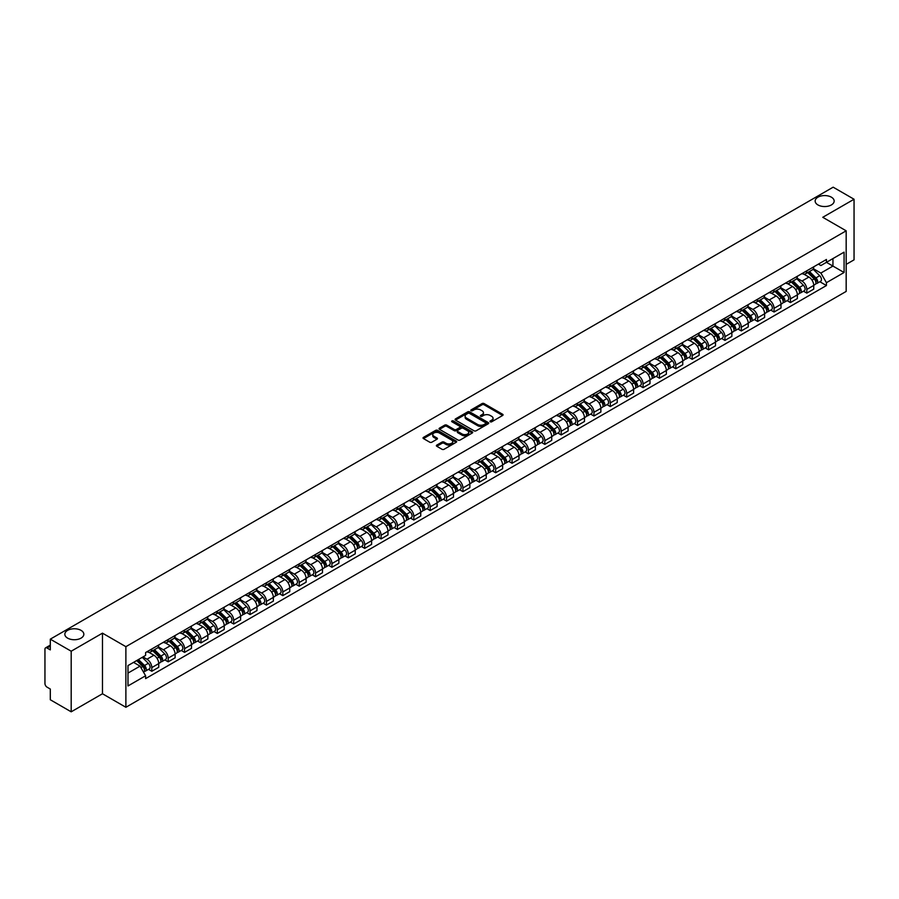 <?xml version="1.0" encoding="UTF-8"?>
<svg xmlns="http://www.w3.org/2000/svg" width="899" height="899" viewBox="0 0 899 899"><rect width="100%" height="100%" fill="white"/><g stroke="black" fill="none" stroke-linecap="round" stroke-linejoin="round"><path stroke-width="1.35" d="M490.258 421.788A1.023 0.584 0 0 0 491.697 421.788L502.642 415.473A1.461 0.843 0 0 0 503.069 414.877A1.461 0.843 0 0 0 502.642 414.282L484.1 403.572A1.461 0.843 0 0 0 482.044 403.572L471.098 409.899A1.023 0.584 0 0 0 472.537 410.731L473.953 409.91A4.664 2.697 0 0 1 480.549 409.91L482.089 410.798A4.664 2.697 0 0 1 483.46 412.708A4.664 2.697 0 0 1 482.089 414.608L480.673 415.428A1.023 0.584 0 0 0 482.122 416.259L483.538 415.439A4.664 2.697 0 0 1 490.124 415.439L491.674 416.338A4.664 2.697 0 0 1 493.045 418.237A4.664 2.697 0 0 1 491.674 420.136L490.258 420.957A1.023 0.584 0 0 0 490.258 421.788L490.258 420.957M81.056 630.368A9.496 5.484 0 0 0 70.706 629.176A9.496 5.484 0 0 0 64.84 634.245A9.496 5.484 0 0 0 67.627 638.133A9.496 5.484 0 0 0 77.977 639.313A9.496 5.484 0 0 0 83.843 634.245A9.496 5.484 0 0 0 81.056 630.368M831.373 197.173A9.496 5.484 0 0 0 821.023 195.993A9.496 5.484 0 0 0 815.157 201.061A9.496 5.484 0 0 0 817.944 204.938A9.496 5.484 0 0 0 828.294 206.129A9.496 5.484 0 0 0 834.16 201.061A9.496 5.484 0 0 0 831.373 197.173M436.813 445.095A1.461 0.843 0 0 0 436.386 445.69A1.461 0.843 0 0 0 436.813 446.286L442.016 449.286A1.461 0.843 0 0 0 444.072 449.286L456.231 442.274A1.461 0.843 0 0 0 456.658 441.679A1.461 0.843 0 0 0 456.231 441.083L437.689 430.374A1.461 0.843 0 0 0 435.622 430.374L423.463 437.386A1.461 0.843 0 0 0 423.036 437.982A1.461 0.843 0 0 0 423.463 438.577L429.756 442.207A1.461 0.843 0 0 0 431.812 442.207L437.015 439.206A1.461 0.843 0 0 0 437.442 438.611A1.461 0.843 0 0 0 437.015 438.015L433.902 436.217A3.899 2.248 0 0 1 432.756 434.622A3.899 2.248 0 0 1 435.161 432.543A3.899 2.248 0 0 1 439.409 433.037L451.624 440.083A3.899 2.248 0 0 1 452.759 441.679A3.899 2.248 0 0 1 450.354 443.758A3.899 2.248 0 0 1 446.106 443.263L444.072 442.094A1.461 0.843 0 0 0 442.016 442.094L436.813 445.095L436.813 446.286L442.016 443.308L442.016 442.094M125.882 646.673L102.475 633.154L71.19 651.213L50.299 639.155L833.159 187.183L854.05 199.241L822.765 217.3L846.173 230.818L125.882 646.673L125.882 707.277L846.173 291.422L846.173 230.818M474.054 430.79A1.461 0.843 0 0 0 476.122 430.79L488.269 423.766A1.461 0.843 0 0 0 488.696 423.171A1.461 0.843 0 0 0 488.269 422.575L469.728 411.877A1.461 0.843 0 0 0 467.671 411.877L455.512 418.889A1.461 0.843 0 0 0 455.085 419.485A1.461 0.843 0 0 0 455.512 420.08L474.054 430.79M452.366 422.013A1.023 0.584 0 0 1 453.399 422.159L472.233 433.026L460.097 440.038A1.461 0.843 0 0 1 458.029 440.038L439.487 429.329L444.69 426.351L444.69 425.137L439.487 428.138A1.461 0.843 0 0 0 439.06 428.733A1.461 0.843 0 0 0 439.487 429.329L439.487 428.138M444.69 426.351A1.461 0.843 0 0 1 446.747 426.351L446.747 425.137A1.461 0.843 0 0 0 444.69 425.137M446.747 425.137L454.276 429.475A1.461 0.843 0 0 0 456.332 429.475L459.782 427.486A1.461 0.843 0 0 0 460.209 426.89A1.461 0.843 0 0 0 459.782 426.295L451.95 421.777A1.023 0.584 0 0 1 453.399 420.946L472.256 431.835A1.461 0.843 0 0 1 472.683 432.419A1.461 0.843 0 0 1 472.256 433.015L472.256 431.835M71.19 651.213L71.19 711.817L50.299 699.759L50.299 689.039L47.051 687.151A2.967 1.719 -120 0 1 44.95 683.521L44.95 649.213A2.967 1.719 -120 0 1 45.568 647.853L50.299 645.122M846.173 264.385L854.05 259.845L854.05 199.241M71.19 711.817L102.475 693.758L125.882 707.277M50.299 639.155L50.299 649.887L47.051 648.01A2.967 1.719 -120 0 0 45.568 647.853M806.819 270.813A6.832 3.944 60 0 1 805.403 273.88L812.325 269.88A6.832 3.944 -120 0 0 813.741 266.812M796.986 278.162L801.987 281.05A6.832 3.944 60 0 1 806.819 289.422L813.741 285.421A6.832 3.944 -120 0 0 808.909 277.049L803.953 274.195M813.741 285.421L813.741 289.118L806.819 293.119L803.492 291.197M805.403 273.88A6.832 3.944 60 0 1 802.043 273.566M806.819 289.422L806.819 293.119M790.435 280.263A6.832 3.944 60 0 1 789.03 283.331L795.952 279.331A6.832 3.944 -120 0 0 797.368 276.263M787.119 300.648L790.435 302.57L797.368 298.569L797.368 294.872A6.832 3.944 -120 0 0 792.536 286.511L787.58 283.646M789.03 283.331A6.832 3.944 60 0 1 785.659 283.028M780.602 287.624L785.614 290.512A6.832 3.944 60 0 1 790.435 298.873L790.435 302.57M774.061 289.714A6.832 3.944 60 0 1 772.646 292.782L779.579 288.781A6.832 3.944 -120 0 0 780.995 285.725M770.746 310.099L774.061 312.02L780.995 308.02L780.995 304.323A6.832 3.944 -120 0 0 776.163 295.962L771.207 293.096M772.646 292.782A6.832 3.944 60 0 1 769.286 292.478M764.229 297.075L769.241 299.963A6.832 3.944 60 0 1 774.061 308.323L774.061 312.02M757.688 299.176A6.832 3.944 60 0 1 756.273 302.244L763.206 298.243A6.832 3.944 -120 0 0 764.611 295.175M754.362 319.561L757.688 321.471L764.622 317.471L764.622 313.785A6.832 3.944 -120 0 0 759.79 305.413L754.834 302.558M756.273 302.244A6.832 3.944 60 0 1 752.913 301.929M747.856 306.525L752.856 309.413A6.832 3.944 60 0 1 757.688 317.774L757.688 321.471M741.315 308.627A6.832 3.944 60 0 1 739.899 311.695L746.822 307.694A6.832 3.944 -120 0 0 748.238 304.626M737.989 329.012L741.315 330.933L748.238 326.933L748.238 323.235A6.832 3.944 -120 0 0 743.417 314.875L738.45 312.009M739.899 311.695A6.832 3.944 60 0 1 736.539 311.38M731.483 315.976L736.483 318.875A6.832 3.944 60 0 1 741.315 327.236L741.315 330.933M724.942 318.077A6.832 3.944 60 0 1 723.526 321.145L730.449 317.145A6.832 3.944 -120 0 0 731.865 314.077M721.616 338.462L724.942 340.384L731.865 336.383L731.865 332.686A6.832 3.944 -120 0 0 727.033 324.325L722.077 321.46M723.526 321.145A6.832 3.944 60 0 1 720.166 320.842M715.11 325.438L720.11 328.326A6.832 3.944 60 0 1 724.942 336.687L724.942 340.384M708.558 327.539A6.832 3.944 60 0 1 707.153 330.596L714.076 326.607A6.832 3.944 -120 0 0 715.492 323.539M705.243 347.924L708.558 349.835L715.492 345.834L715.492 342.137A6.832 3.944 -120 0 0 710.659 333.776L705.704 330.911M707.153 330.596A6.832 3.944 60 0 1 703.782 330.293M698.725 334.889L703.737 337.777A6.832 3.944 60 0 1 708.558 346.137L708.558 349.835M692.185 336.99A6.832 3.944 60 0 1 690.769 340.058L697.703 336.057A6.832 3.944 -120 0 0 699.119 332.99M688.87 357.375L692.185 359.297L699.119 355.296L699.119 351.599A6.832 3.944 -120 0 0 694.286 343.227L689.331 340.373M690.769 340.058A6.832 3.944 60 0 1 687.409 339.743M682.352 344.339L687.364 347.228A6.832 3.944 60 0 1 692.185 355.599L692.185 359.297M675.812 346.441A6.832 3.944 60 0 1 674.396 349.509L681.33 345.508A6.832 3.944 -120 0 0 682.746 342.44M672.486 366.826L675.812 368.747L682.746 364.747L682.746 361.05A6.832 3.944 -120 0 0 677.913 352.689L672.958 349.823M674.396 349.509A6.832 3.944 60 0 1 671.036 349.205M665.979 353.801L670.98 356.689A6.832 3.944 60 0 1 675.812 365.05L675.812 368.747M659.439 355.903A6.832 3.944 60 0 1 658.023 358.959L664.957 354.959A6.832 3.944 -120 0 0 666.361 351.902M656.113 376.288L659.439 378.198L666.361 374.198L666.361 370.5A6.832 3.944 -120 0 0 661.54 362.14L656.573 359.274M658.023 358.959A6.832 3.944 60 0 1 654.663 358.656M649.606 363.252L654.607 366.14A6.832 3.944 60 0 1 659.439 374.501L659.439 378.198M643.066 365.354A6.832 3.944 60 0 1 641.65 368.421L648.572 364.421A6.832 3.944 -120 0 0 649.988 361.353M639.74 385.738L643.066 387.66L649.988 383.659L649.988 379.962A6.832 3.944 -120 0 0 645.167 371.59L640.2 368.736M641.65 368.421A6.832 3.944 60 0 1 638.29 368.107M633.233 372.703L638.234 375.591A6.832 3.944 60 0 1 643.066 383.963L643.066 387.66M626.682 374.804A6.832 3.944 60 0 1 625.277 377.872L632.199 373.872A6.832 3.944 -120 0 0 633.615 370.804M623.367 395.189L626.693 397.111L633.615 393.11L633.615 389.413A6.832 3.944 -120 0 0 628.783 381.052L623.827 378.187M625.277 377.872A6.832 3.944 60 0 1 621.917 377.569M616.86 382.165L621.861 385.053A6.832 3.944 60 0 1 626.693 393.414L626.693 397.111M610.309 384.255A6.832 3.944 60 0 1 608.893 387.323L615.826 383.322A6.832 3.944 -120 0 0 617.242 380.266M606.994 404.64L610.309 406.562L617.242 402.561L617.242 398.864A6.832 3.944 -120 0 0 612.41 390.503L607.454 387.638M608.893 387.323A6.832 3.944 60 0 1 605.533 387.019M600.476 391.616L605.488 394.504A6.832 3.944 60 0 1 610.309 402.864L610.309 406.562M593.936 393.717A6.832 3.944 60 0 1 592.52 396.785L599.453 392.784A6.832 3.944 -120 0 0 600.869 389.716M590.621 414.102L593.936 416.012L600.869 412.012L600.869 408.326A6.832 3.944 -120 0 0 596.037 399.954L591.081 397.1M592.52 396.785A6.832 3.944 60 0 1 589.16 396.47M584.103 401.066L589.103 403.954A6.832 3.944 60 0 1 593.936 412.315L593.936 416.012M577.563 403.168A6.832 3.944 60 0 1 576.147 406.236L583.08 402.235A6.832 3.944 -120 0 0 584.485 399.167M574.236 423.553L577.563 425.474L584.485 421.474L584.485 417.777A6.832 3.944 -120 0 0 579.664 409.416L574.708 406.55M576.147 406.236A6.832 3.944 60 0 1 572.787 405.921M567.73 410.517L572.73 413.416A6.832 3.944 60 0 1 577.563 421.777L577.563 425.474M561.19 412.619A6.832 3.944 60 0 1 559.774 415.686L566.696 411.686A6.832 3.944 -120 0 0 568.112 408.618M557.863 433.003L561.19 434.925L568.112 430.924L568.112 427.227A6.832 3.944 -120 0 0 563.291 418.867L558.324 416.001M559.774 415.686A6.832 3.944 60 0 1 556.414 415.383M551.357 419.979L556.357 422.867A6.832 3.944 60 0 1 561.19 431.228L561.19 434.925M544.816 422.081A6.832 3.944 60 0 1 543.401 425.137L550.323 421.148A6.832 3.944 -120 0 0 551.739 418.08M541.49 442.465L544.816 444.376L551.739 440.375L551.739 436.678A6.832 3.944 -120 0 0 546.907 428.317L541.951 425.452M543.401 425.137A6.832 3.944 60 0 1 540.041 424.834M534.984 429.43L539.984 432.318A6.832 3.944 60 0 1 544.816 440.679L544.816 444.376M528.432 431.531A6.832 3.944 60 0 1 527.028 434.599L533.95 430.599A6.832 3.944 -120 0 0 535.366 427.531M525.117 451.916L528.432 453.838L535.366 449.837L535.366 446.14A6.832 3.944 -120 0 0 530.534 437.768L525.578 434.914M527.028 434.599A6.832 3.944 60 0 1 523.656 434.284M518.599 438.881L523.611 441.769A6.832 3.944 60 0 1 528.432 450.141L528.432 453.838M512.059 440.982A6.832 3.944 60 0 1 510.643 444.05L517.577 440.049A6.832 3.944 -120 0 0 518.993 436.981M508.744 461.367L512.059 463.288L518.993 459.288L518.993 455.591A6.832 3.944 -120 0 0 514.161 447.23L509.205 444.364M510.643 444.05A6.832 3.944 60 0 1 507.283 443.746M502.226 448.343L507.238 451.231A6.832 3.944 60 0 1 512.059 459.591L512.059 463.288M495.686 450.444A6.832 3.944 60 0 1 494.27 453.501L501.204 449.5A6.832 3.944 -120 0 0 502.608 446.443M492.36 470.829L495.686 472.739L502.62 468.739L502.62 465.041A6.832 3.944 -120 0 0 497.788 456.681L492.832 453.815M494.27 453.501A6.832 3.944 60 0 1 490.91 453.197M485.853 457.793L490.854 460.681A6.832 3.944 60 0 1 495.686 469.042L495.686 472.739M479.313 459.895A6.832 3.944 60 0 1 477.897 462.963L484.819 458.962A6.832 3.944 -120 0 0 486.235 455.894M475.987 480.28L479.313 482.201L486.235 478.201L486.235 474.503A6.832 3.944 -120 0 0 481.414 466.132L476.448 463.277M477.897 462.963A6.832 3.944 60 0 1 474.537 462.648M469.48 467.244L474.481 470.132A6.832 3.944 60 0 1 479.313 478.504L479.313 482.201M462.94 469.345A6.832 3.944 60 0 1 461.524 472.413L468.446 468.413A6.832 3.944 -120 0 0 469.862 465.345M459.614 489.73L462.94 491.652L469.862 487.651L469.862 483.954A6.832 3.944 -120 0 0 465.03 475.593L460.074 472.728M461.524 472.413A6.832 3.944 60 0 1 458.164 472.11M453.107 476.706L458.108 479.594A6.832 3.944 60 0 1 462.94 487.955L462.94 491.652M446.556 478.796A6.832 3.944 60 0 1 445.151 481.864L452.073 477.863A6.832 3.944 -120 0 0 453.489 474.807M443.241 499.181L446.556 501.103L453.489 497.102L453.489 493.405A6.832 3.944 -120 0 0 448.657 485.044L443.701 482.179M445.151 481.864A6.832 3.944 60 0 1 441.78 481.561M436.734 486.157L441.735 489.045A6.832 3.944 60 0 1 446.556 497.405L446.556 501.103M430.183 488.258A6.832 3.944 60 0 1 428.767 491.326L435.7 487.325A6.832 3.944 -120 0 0 437.116 484.258M426.868 508.643L430.183 510.553L437.116 506.553L437.116 502.856A6.832 3.944 -120 0 0 432.284 494.495L427.328 491.641M428.767 491.326A6.832 3.944 60 0 1 425.407 491.011M420.35 495.607L425.362 498.496A6.832 3.944 60 0 1 430.183 506.856L430.183 510.553M413.81 497.709A6.832 3.944 60 0 1 412.394 500.777L419.327 496.776A6.832 3.944 -120 0 0 420.743 493.708M410.483 518.094L413.81 520.015L420.743 516.015L420.743 512.318A6.832 3.944 -120 0 0 415.911 503.957L410.955 501.091M412.394 500.777A6.832 3.944 60 0 1 409.034 500.462M403.977 505.058L408.978 507.957A6.832 3.944 60 0 1 413.81 516.318L413.81 520.015M397.437 507.16A6.832 3.944 60 0 1 396.021 510.227L402.954 506.227A6.832 3.944 -120 0 0 404.359 503.159M394.11 527.544L397.437 529.466L404.359 525.466L404.359 521.768A6.832 3.944 -120 0 0 399.538 513.408L394.571 510.542M396.021 510.227A6.832 3.944 60 0 1 392.661 509.924M387.604 514.52L392.605 517.408A6.832 3.944 60 0 1 397.437 525.769L397.437 529.466M381.064 516.622A6.832 3.944 60 0 1 379.648 519.678L386.57 515.689A6.832 3.944 -120 0 0 387.986 512.621M377.737 537.006L381.064 538.917L387.986 534.916L387.986 531.219A6.832 3.944 -120 0 0 383.165 522.858L378.198 519.993M379.648 519.678A6.832 3.944 60 0 1 376.288 519.375M371.231 523.971L376.232 526.859A6.832 3.944 60 0 1 381.064 535.22L381.064 538.917M364.679 526.072A6.832 3.944 60 0 1 363.275 529.14L370.197 525.14A6.832 3.944 -120 0 0 371.613 522.072M361.364 546.457L364.691 548.379L371.613 544.378L371.613 540.681A6.832 3.944 -120 0 0 366.781 532.309L361.825 529.455M363.275 529.14A6.832 3.944 60 0 1 359.915 528.826M354.858 533.422L359.858 536.31A6.832 3.944 60 0 1 364.691 544.682L364.691 548.379M348.306 535.523A6.832 3.944 60 0 1 346.89 538.591L353.824 534.59A6.832 3.944 -120 0 0 355.24 531.523M344.991 555.908L348.306 557.829L355.24 553.829L355.24 550.132A6.832 3.944 -120 0 0 350.408 541.771L345.452 538.906M346.89 538.591A6.832 3.944 60 0 1 343.53 538.287M338.474 542.884L343.485 545.772A6.832 3.944 60 0 1 348.306 554.132L348.306 557.829M331.933 544.985A6.832 3.944 60 0 1 330.517 548.042L337.451 544.041A6.832 3.944 -120 0 0 338.867 540.984M328.618 565.37L331.933 567.28L338.867 563.28L338.867 559.583A6.832 3.944 -120 0 0 334.035 551.222L329.079 548.356M330.517 548.042A6.832 3.944 60 0 1 327.157 547.738M322.1 552.334L327.101 555.222A6.832 3.944 60 0 1 331.933 563.583L331.933 567.28M315.56 554.436A6.832 3.944 60 0 1 314.144 557.504L321.078 553.503A6.832 3.944 -120 0 0 322.483 550.435M312.234 574.821L315.56 576.742L322.483 572.742L322.483 569.045A6.832 3.944 -120 0 0 317.662 560.673L312.706 557.818M314.144 557.504A6.832 3.944 60 0 1 310.784 557.189M305.727 561.785L310.728 564.673A6.832 3.944 60 0 1 315.56 573.045L315.56 576.742M299.187 563.887A6.832 3.944 60 0 1 297.771 566.954L304.694 562.954A6.832 3.944 -120 0 0 306.109 559.886M295.861 584.271L299.187 586.193L306.109 582.192L306.109 578.495A6.832 3.944 -120 0 0 301.289 570.135L296.322 567.269M297.771 566.954A6.832 3.944 60 0 1 294.411 566.651M289.354 571.247L294.355 574.135A6.832 3.944 60 0 1 299.187 582.496L299.187 586.193M282.814 573.337A6.832 3.944 60 0 1 281.398 576.405L288.321 572.405A6.832 3.944 -120 0 0 289.736 569.348M279.488 593.722L282.814 595.644L289.736 591.643L289.736 587.946A6.832 3.944 -120 0 0 284.904 579.585L279.949 576.72M281.398 576.405A6.832 3.944 60 0 1 278.038 576.102M272.981 580.698L277.982 583.586A6.832 3.944 60 0 1 282.814 591.947L282.814 595.644M266.43 582.799A6.832 3.944 60 0 1 265.025 585.867L271.947 581.867A6.832 3.944 -120 0 0 273.363 578.799M263.115 603.184L266.43 605.094L273.363 601.094L273.363 597.397A6.832 3.944 -120 0 0 268.531 589.036L263.576 586.17M265.025 585.867A6.832 3.944 60 0 1 261.654 585.552M256.597 590.149L261.609 593.037A6.832 3.944 60 0 1 266.43 601.397L266.43 605.094M250.057 592.25A6.832 3.944 60 0 1 248.641 595.318L255.574 591.317A6.832 3.944 -120 0 0 256.99 588.249M246.742 612.635L250.057 614.556L256.99 610.556L256.99 606.859A6.832 3.944 -120 0 0 252.158 598.498L247.203 595.632M248.641 595.318A6.832 3.944 60 0 1 245.281 595.003M240.224 599.599L245.236 602.487A6.832 3.944 60 0 1 250.057 610.859L250.057 614.556M233.684 601.701A6.832 3.944 60 0 1 232.268 604.769L239.201 600.768A6.832 3.944 -120 0 0 240.606 597.7M230.358 622.086L233.684 624.007L240.617 620.007L240.617 616.309A6.832 3.944 -120 0 0 235.785 607.949L230.829 605.083M232.268 604.769A6.832 3.944 60 0 1 228.908 604.465M223.851 609.061L228.852 611.949A6.832 3.944 60 0 1 233.684 620.31L233.684 624.007M217.311 611.163A6.832 3.944 60 0 1 215.895 614.219L222.817 610.23A6.832 3.944 -120 0 0 224.233 607.162M213.984 631.548L217.311 633.458L224.233 629.457L224.233 625.76A6.832 3.944 -120 0 0 219.412 617.399L214.445 614.534M215.895 614.219A6.832 3.944 60 0 1 212.535 613.916M207.478 618.512L212.479 621.4A6.832 3.944 60 0 1 217.311 629.761L217.311 633.458M200.938 620.613A6.832 3.944 60 0 1 199.522 623.681L206.444 619.681A6.832 3.944 -120 0 0 207.86 616.613M197.611 640.998L200.938 642.92L207.86 638.919L207.86 635.222A6.832 3.944 -120 0 0 203.028 626.85L198.072 623.996M199.522 623.681A6.832 3.944 60 0 1 196.162 623.367M191.105 627.963L196.106 630.851A6.832 3.944 60 0 1 200.938 639.223L200.938 642.92M184.553 630.064A6.832 3.944 60 0 1 183.149 633.132L190.071 629.131A6.832 3.944 -120 0 0 191.487 626.064M181.238 650.449L184.553 652.371L191.487 648.37L191.487 644.673A6.832 3.944 -120 0 0 186.655 636.312L181.699 633.447M183.149 633.132A6.832 3.944 60 0 1 179.778 632.829M174.732 637.425L179.733 640.313A6.832 3.944 60 0 1 184.553 648.673L184.553 652.371M168.18 639.526A6.832 3.944 60 0 1 166.764 642.583L173.698 638.582A6.832 3.944 -120 0 0 175.114 635.526M164.865 659.911L168.18 661.821L175.114 657.821L175.114 654.124A6.832 3.944 -120 0 0 170.282 645.763L165.326 642.897M166.764 642.583A6.832 3.944 60 0 1 163.404 642.279M158.348 646.875L163.36 649.763A6.832 3.944 60 0 1 168.18 658.124L168.18 661.821M151.807 648.977A6.832 3.944 60 0 1 150.391 652.045L157.325 648.044A6.832 3.944 -120 0 0 158.741 644.976M148.481 669.362L151.807 671.272L158.741 667.283L158.741 663.586A6.832 3.944 -120 0 0 153.909 655.214L148.953 652.359M150.391 652.045A6.832 3.944 60 0 1 147.031 651.73M142.986 656.911L146.975 659.214A6.832 3.944 60 0 1 151.807 667.586L151.807 671.272M818.416 264.115L820.877 265.542L844.082 252.147L832.946 258.575L832.946 266.082L820.877 273.049L813.359 268.711M127.984 673.093L140.053 666.125L145.616 675.767L127.984 685.948L127.984 665.586L145.616 655.405L145.616 652.55L826.439 259.474L826.439 262.328L844.082 272.509L826.439 282.691L820.877 273.049M844.082 252.147L844.082 272.509M145.616 675.767L145.616 678.61L826.439 285.534L826.439 282.691M102.475 633.154L102.475 693.758M140.053 666.125L133.546 662.372M819.866 281.747L826.439 285.534M490.663 421.934L491.674 421.35A4.664 2.697 0 0 0 493.045 419.451L493.045 418.237M483.46 412.708L483.46 413.922A4.664 2.697 0 0 1 482.089 415.821L481.077 416.406M502.631 415.484L484.1 404.786A1.461 0.843 0 0 0 482.044 404.786L471.503 410.865M488.269 422.575L488.269 423.766L469.728 413.079A1.461 0.843 0 0 0 467.671 413.079L455.523 420.091M485.696 423.586A1.023 0.584 0 0 0 485.696 422.755L469.424 413.36A1.023 0.584 0 0 0 467.974 413.36L466.48 414.225A4.664 2.697 0 0 0 465.12 416.125A4.664 2.697 0 0 0 466.48 418.024L477.605 424.452A4.664 2.697 0 0 0 484.201 424.452L485.696 423.586L485.696 424.8A1.023 0.584 0 0 0 485.999 424.384L485.999 423.171M465.12 416.125L465.12 417.338A4.664 2.697 0 0 0 466.48 419.237L466.48 418.024M485.696 424.8L484.201 425.665A4.664 2.697 0 0 1 477.605 425.665L466.48 419.237M446.747 426.351L454.276 430.688A1.461 0.843 0 0 0 456.332 430.688L459.782 428.699A1.461 0.843 0 0 0 460.209 428.104L460.209 426.89M462.075 433.981A3.899 2.248 0 0 0 466.323 434.475A3.899 2.248 0 0 0 468.727 432.397A3.899 2.248 0 0 0 467.592 430.801L463.288 428.317A1.461 0.843 0 0 0 461.232 428.317L457.771 430.318A1.461 0.843 0 0 0 457.344 430.902A1.461 0.843 0 0 0 457.771 431.498L462.075 433.981L462.075 435.195A3.899 2.248 0 0 0 466.323 435.689A3.899 2.248 0 0 0 468.727 433.61L468.727 432.397M457.344 430.902L457.344 432.116A1.461 0.843 0 0 0 457.771 432.711L457.771 431.498M462.075 435.195L457.771 432.711M452.759 441.679L452.759 442.881A3.899 2.248 0 0 1 450.354 444.96A3.899 2.248 0 0 1 446.106 444.477L444.072 443.308A1.461 0.843 0 0 0 442.016 443.308M432.756 434.622L432.756 435.835A3.899 2.248 0 0 0 433.902 437.431L433.902 436.217M436.993 439.218L433.902 437.431M456.209 442.286L437.689 431.587A1.461 0.843 0 0 0 435.622 431.587L423.485 438.588L423.463 437.386M807.695 272.554L814.146 278.915A3.708 2.146 60 0 1 815.123 284.477L813.741 285.275M808.976 273.824L811.718 275.397M808.415 272.139L815.472 279.106A1.787 1.034 60 0 1 815.944 281.78A1.787 1.034 60 0 1 815.786 281.848M809.482 271.52L815.932 277.881A3.708 2.146 60 0 1 816.91 283.455A3.708 2.146 60 0 1 815.786 283.567M813.089 269.172L819.708 275.701A3.708 2.146 60 0 1 820.686 281.263L816.91 283.455M791.322 282.005L797.773 288.365A3.708 2.146 60 0 1 798.75 293.939L797.368 294.737M792.603 283.275L795.345 284.848M792.03 281.589L799.099 288.557A1.787 1.034 60 0 1 799.571 291.231A1.787 1.034 60 0 1 799.402 291.298M793.109 280.971L799.559 287.343A3.708 2.146 60 0 1 800.537 292.905A3.708 2.146 60 0 1 799.413 293.018M796.716 278.623L803.335 285.163A3.708 2.146 60 0 1 804.313 290.725L800.537 292.905M774.949 291.456L781.4 297.827A3.708 2.146 60 0 1 782.377 303.39L780.995 304.188M776.23 292.726L778.961 294.31M775.657 291.051L782.726 298.019A1.787 1.034 60 0 1 783.198 300.682A1.787 1.034 60 0 1 783.029 300.749M776.725 290.433L783.175 296.794A3.708 2.146 60 0 1 784.164 302.356A3.708 2.146 60 0 1 783.04 302.48M780.343 288.085L786.962 294.614A3.708 2.146 60 0 1 787.94 300.176L784.164 302.356M758.565 300.918L765.015 307.278A3.708 2.146 60 0 1 766.004 312.841L764.611 313.639M759.857 302.188L762.588 303.761M759.284 300.502L766.353 307.469A1.787 1.034 60 0 1 766.825 310.144A1.787 1.034 60 0 1 766.656 310.2M760.352 299.884L766.802 306.244A3.708 2.146 60 0 1 767.78 311.807A3.708 2.146 60 0 1 766.667 311.931M763.959 297.535L770.589 304.064A3.708 2.146 60 0 1 771.567 309.627L767.78 311.807M742.192 310.369L748.642 316.729A3.708 2.146 60 0 1 749.62 322.292L748.238 323.101M743.484 311.638L746.215 313.212M742.911 309.953L749.98 316.92A1.787 1.034 60 0 1 750.44 319.594A1.787 1.034 60 0 1 750.283 319.662M743.979 309.335L750.429 315.706A3.708 2.146 60 0 1 751.407 321.269A3.708 2.146 60 0 1 750.283 321.381M747.586 306.986L754.205 313.515A3.708 2.146 60 0 1 755.182 319.089L751.407 321.269M725.819 319.819L732.269 326.191A3.708 2.146 60 0 1 733.247 331.753L731.865 332.551M727.111 321.089L729.842 322.674M726.538 319.403L733.595 326.382A1.787 1.034 60 0 1 734.067 329.045A1.787 1.034 60 0 1 733.91 329.113M727.606 318.797L734.056 325.157A3.708 2.146 60 0 1 735.034 330.72A3.708 2.146 60 0 1 733.91 330.843M731.213 316.448L737.832 322.977A3.708 2.146 60 0 1 738.809 328.54L735.034 330.72M709.446 329.281L715.896 335.642A3.708 2.146 60 0 1 716.874 341.204L715.492 342.002M710.727 330.54L713.469 332.124M710.165 328.865L717.222 335.833A1.787 1.034 60 0 1 717.694 338.507A1.787 1.034 60 0 1 717.537 338.563M711.233 328.247L717.683 334.608A3.708 2.146 60 0 1 718.661 340.17A3.708 2.146 60 0 1 717.537 340.294M714.84 325.899L721.459 332.428A3.708 2.146 60 0 1 722.436 337.99L718.661 340.17M693.073 338.732L699.523 345.092A3.708 2.146 60 0 1 700.501 350.655L699.119 351.453M694.354 340.002L697.096 341.575M693.781 338.316L700.849 345.283A1.787 1.034 60 0 1 701.321 347.958A1.787 1.034 60 0 1 701.153 348.025M694.848 337.698L701.31 344.059A3.708 2.146 60 0 1 702.288 349.632A3.708 2.146 60 0 1 701.164 349.745M698.467 335.349L705.086 341.878A3.708 2.146 60 0 1 706.063 347.441L702.288 349.632M676.689 348.183L683.15 354.543A3.708 2.146 60 0 1 684.128 360.117L682.734 360.915M677.981 349.453L680.712 351.037M677.408 347.767L684.476 354.745A1.787 1.034 60 0 1 684.948 357.409A1.787 1.034 60 0 1 684.78 357.476M678.475 347.149L684.926 353.521A3.708 2.146 60 0 1 685.903 359.083A3.708 2.146 60 0 1 684.791 359.207M682.094 344.8L688.713 351.34A3.708 2.146 60 0 1 689.69 356.903L685.903 359.083M660.316 357.633L666.766 364.005A3.708 2.146 60 0 1 667.743 369.568L666.361 370.366M661.608 358.903L664.339 360.488M661.035 357.229L668.103 364.196A1.787 1.034 60 0 1 668.564 366.859A1.787 1.034 60 0 1 668.406 366.927M662.102 356.611L668.553 362.971A3.708 2.146 60 0 1 669.53 368.534A3.708 2.146 60 0 1 668.418 368.657M665.709 354.262L672.328 360.791A3.708 2.146 60 0 1 673.317 366.354L669.53 368.534M643.942 367.095L650.393 373.456A3.708 2.146 60 0 1 651.37 379.018L649.988 379.816M645.235 368.365L647.965 369.938M644.662 366.68L651.719 373.647A1.787 1.034 60 0 1 652.191 376.321A1.787 1.034 60 0 1 652.033 376.389M645.729 366.062L652.18 372.422A3.708 2.146 60 0 1 653.157 377.996A3.708 2.146 60 0 1 652.033 378.108M649.336 363.713L655.955 370.242A3.708 2.146 60 0 1 656.933 375.804L653.157 377.996M627.569 376.546L634.02 382.907A3.708 2.146 60 0 1 634.997 388.469L633.615 389.278M628.851 377.816L631.592 379.389M628.289 376.13L635.346 383.098A1.787 1.034 60 0 1 635.818 385.772A1.787 1.034 60 0 1 635.66 385.84M629.356 375.512L635.807 381.884A3.708 2.146 60 0 1 636.784 387.447A3.708 2.146 60 0 1 635.66 387.559M632.963 373.164L639.582 379.704A3.708 2.146 60 0 1 640.56 385.266L636.784 387.447M611.196 385.997L617.647 392.369A3.708 2.146 60 0 1 618.624 397.931L617.242 398.729M612.477 387.267L615.219 388.851M611.904 385.592L618.973 392.56A1.787 1.034 60 0 1 619.445 395.223A1.787 1.034 60 0 1 619.276 395.29M612.983 384.974L619.433 391.335A3.708 2.146 60 0 1 620.411 396.897A3.708 2.146 60 0 1 619.287 397.021M616.59 382.626L623.209 389.155A3.708 2.146 60 0 1 624.187 394.717L620.411 396.897M594.823 395.459L601.274 401.819A3.708 2.146 60 0 1 602.251 407.382L600.869 408.18M596.104 396.729L598.835 398.302M595.531 395.043L602.6 402.01A1.787 1.034 60 0 1 603.072 404.685A1.787 1.034 60 0 1 602.903 404.741M596.599 394.425L603.049 400.785A3.708 2.146 60 0 1 604.038 406.348A3.708 2.146 60 0 1 602.914 406.472M600.217 392.076L606.836 398.605A3.708 2.146 60 0 1 607.814 404.168L604.038 406.348M578.439 404.91L584.889 411.27A3.708 2.146 60 0 1 585.878 416.833L584.485 417.642M579.731 406.179L582.462 407.753M579.158 404.494L586.227 411.461A1.787 1.034 60 0 1 586.687 414.136A1.787 1.034 60 0 1 586.53 414.203M580.226 403.876L586.676 410.247A3.708 2.146 60 0 1 587.654 415.81A3.708 2.146 60 0 1 586.541 415.922M583.833 401.527L590.452 408.056A3.708 2.146 60 0 1 591.441 413.63L587.654 415.81M562.066 414.36L568.516 420.732A3.708 2.146 60 0 1 569.494 426.295L568.112 427.092M563.358 415.63L566.089 417.215M562.785 413.945L569.842 420.923A1.787 1.034 60 0 1 570.314 423.586A1.787 1.034 60 0 1 570.157 423.654M563.853 413.338L570.303 419.698A3.708 2.146 60 0 1 571.281 425.261A3.708 2.146 60 0 1 570.157 425.384M567.46 410.989L574.079 417.518A3.708 2.146 60 0 1 575.057 423.081L571.281 425.261M545.693 423.822L552.143 430.183A3.708 2.146 60 0 1 553.121 435.745L551.739 436.543M546.974 425.081L549.716 426.665M546.412 423.407L553.469 430.374A1.787 1.034 60 0 1 553.941 433.048A1.787 1.034 60 0 1 553.784 433.104M547.48 422.788L553.93 429.149A3.708 2.146 60 0 1 554.908 434.711A3.708 2.146 60 0 1 553.784 434.835M551.087 420.44L557.706 426.969A3.708 2.146 60 0 1 558.684 432.531L554.908 434.711M529.32 433.273L535.77 439.633A3.708 2.146 60 0 1 536.748 445.196L535.366 445.994M530.601 434.543L533.343 436.116M530.028 432.857L537.096 439.825A1.787 1.034 60 0 1 537.568 442.499A1.787 1.034 60 0 1 537.4 442.566M531.107 432.239L537.557 438.6A3.708 2.146 60 0 1 538.535 444.173A3.708 2.146 60 0 1 537.411 444.286M534.714 429.891L541.333 436.42A3.708 2.146 60 0 1 542.311 441.982L538.535 444.173M512.947 442.724L519.397 449.084A3.708 2.146 60 0 1 520.375 454.658L518.993 455.456M514.228 443.994L516.959 445.578M513.655 442.308L520.723 449.286A1.787 1.034 60 0 1 521.195 451.95A1.787 1.034 60 0 1 521.027 452.017M514.722 441.69L521.173 448.062A3.708 2.146 60 0 1 522.162 453.624A3.708 2.146 60 0 1 521.038 453.748M518.341 439.341L524.96 445.882A3.708 2.146 60 0 1 525.937 451.444L522.162 453.624M496.563 452.175L503.013 458.546A3.708 2.146 60 0 1 504.002 464.109L502.608 464.907M497.855 453.444L500.586 455.029M497.282 451.77L504.35 458.737A1.787 1.034 60 0 1 504.822 461.401A1.787 1.034 60 0 1 504.654 461.468M498.349 451.152L504.8 457.512A3.708 2.146 60 0 1 505.777 463.075A3.708 2.146 60 0 1 504.665 463.199M501.957 448.803L508.587 455.332A3.708 2.146 60 0 1 509.564 460.895L505.777 463.075M480.19 461.637L486.64 467.997A3.708 2.146 60 0 1 487.618 473.559L486.235 474.357M481.482 462.906L484.213 464.48M480.909 461.221L487.977 468.188A1.787 1.034 60 0 1 488.438 470.862A1.787 1.034 60 0 1 488.281 470.93M481.976 460.603L488.427 466.963A3.708 2.146 60 0 1 489.404 472.537A3.708 2.146 60 0 1 488.281 472.649M485.584 458.254L492.202 464.783A3.708 2.146 60 0 1 493.18 470.346L489.404 472.537M463.817 471.087L470.267 477.448A3.708 2.146 60 0 1 471.245 483.01L469.862 483.819M465.109 472.357L467.84 473.93M464.536 470.671L471.593 477.639A1.787 1.034 60 0 1 472.065 480.313A1.787 1.034 60 0 1 471.908 480.381M465.603 470.053L472.054 476.425A3.708 2.146 60 0 1 473.031 481.988A3.708 2.146 60 0 1 471.908 482.1M469.211 467.705L475.829 474.245A3.708 2.146 60 0 1 476.807 479.808L473.031 481.988M447.444 480.538L453.894 486.91A3.708 2.146 60 0 1 454.872 492.472L453.489 493.27M448.725 481.808L451.467 483.392M448.163 480.133L455.22 487.101A1.787 1.034 60 0 1 455.692 489.764A1.787 1.034 60 0 1 455.535 489.831M449.23 479.515L455.681 485.876A3.708 2.146 60 0 1 456.658 491.438A3.708 2.146 60 0 1 455.535 491.562M452.838 477.167L459.456 483.696A3.708 2.146 60 0 1 460.434 489.258L456.658 491.438M431.071 490L437.521 496.36A3.708 2.146 60 0 1 438.498 501.923L437.116 502.721M432.352 491.27L435.094 492.843M431.778 489.584L438.847 496.551A1.787 1.034 60 0 1 439.319 499.226A1.787 1.034 60 0 1 439.15 499.282M432.846 488.966L439.308 495.327A3.708 2.146 60 0 1 440.285 500.889A3.708 2.146 60 0 1 439.162 501.013M436.464 486.617L443.083 493.146A3.708 2.146 60 0 1 444.061 498.709L440.285 500.889M414.686 499.451L421.148 505.811A3.708 2.146 60 0 1 422.125 511.374L420.732 512.183M415.979 500.721L418.709 502.294M415.405 499.035L422.474 506.002A1.787 1.034 60 0 1 422.946 508.677A1.787 1.034 60 0 1 422.777 508.744M416.473 498.417L422.923 504.788A3.708 2.146 60 0 1 423.901 510.351A3.708 2.146 60 0 1 422.788 510.463M420.091 496.068L426.71 502.597A3.708 2.146 60 0 1 427.688 508.171L423.901 510.351M398.313 508.901L404.764 515.273A3.708 2.146 60 0 1 405.741 520.836L404.359 521.634M399.606 510.171L402.336 511.756M399.032 508.486L406.101 515.464A1.787 1.034 60 0 1 406.562 518.127A1.787 1.034 60 0 1 406.404 518.195M400.1 507.879L406.55 514.239A3.708 2.146 60 0 1 407.528 519.802A3.708 2.146 60 0 1 406.415 519.925M403.707 505.53L410.326 512.059A3.708 2.146 60 0 1 411.315 517.622L407.528 519.802M381.94 518.363L388.39 524.724A3.708 2.146 60 0 1 389.368 530.286L387.986 531.084M383.232 519.622L385.963 521.206M382.659 517.948L389.716 524.915A1.787 1.034 60 0 1 390.188 527.589A1.787 1.034 60 0 1 390.031 527.646M383.727 517.33L390.177 523.69A3.708 2.146 60 0 1 391.155 529.253A3.708 2.146 60 0 1 390.031 529.376M387.334 514.981L393.953 521.51A3.708 2.146 60 0 1 394.931 527.072L391.155 529.253M365.567 527.814L372.017 534.175A3.708 2.146 60 0 1 372.995 539.737L371.613 540.535M366.848 529.084L369.59 530.657M366.286 527.398L373.343 534.366A1.787 1.034 60 0 1 373.815 537.04A1.787 1.034 60 0 1 373.658 537.108M367.354 526.78L373.804 533.141A3.708 2.146 60 0 1 374.782 538.715A3.708 2.146 60 0 1 373.658 538.827M370.961 524.432L377.58 530.961A3.708 2.146 60 0 1 378.558 536.523L374.782 538.715M349.194 537.265L355.644 543.625A3.708 2.146 60 0 1 356.622 549.199L355.24 549.997M350.475 538.535L353.217 540.119M349.902 536.849L356.97 543.828A1.787 1.034 60 0 1 357.442 546.491A1.787 1.034 60 0 1 357.274 546.558M350.981 536.231L357.431 542.603A3.708 2.146 60 0 1 358.409 548.165A3.708 2.146 60 0 1 357.285 548.289M354.588 533.882L361.207 540.423A3.708 2.146 60 0 1 362.185 545.985L358.409 548.165M332.821 546.716L339.271 553.087A3.708 2.146 60 0 1 340.249 558.65L338.867 559.448M334.102 547.985L336.833 549.57M333.529 546.311L340.597 553.278A1.787 1.034 60 0 1 341.069 555.942A1.787 1.034 60 0 1 340.901 556.009M334.597 545.693L341.047 552.053A3.708 2.146 60 0 1 342.036 557.616A3.708 2.146 60 0 1 340.912 557.74M338.215 543.344L344.834 549.873A3.708 2.146 60 0 1 345.812 555.436L342.036 557.616M316.437 556.178L322.887 562.538A3.708 2.146 60 0 1 323.876 568.101L322.483 568.898M317.729 557.447L320.46 559.021M317.156 555.762L324.224 562.729A1.787 1.034 60 0 1 324.685 565.404A1.787 1.034 60 0 1 324.528 565.471M318.224 555.144L324.674 561.504A3.708 2.146 60 0 1 325.652 567.078A3.708 2.146 60 0 1 324.539 567.19M321.831 552.795L328.45 559.324A3.708 2.146 60 0 1 329.439 564.887L325.652 567.078M300.064 565.628L306.514 571.989A3.708 2.146 60 0 1 307.492 577.551L306.109 578.36M301.356 566.898L304.087 568.471M300.783 565.213L307.84 572.18A1.787 1.034 60 0 1 308.312 574.854A1.787 1.034 60 0 1 308.155 574.922M301.85 564.594L308.301 570.966A3.708 2.146 60 0 1 309.278 576.529A3.708 2.146 60 0 1 308.155 576.641M305.458 562.246L312.077 568.786A3.708 2.146 60 0 1 313.054 574.349L309.278 576.529M283.691 575.079L290.141 581.451A3.708 2.146 60 0 1 291.119 587.013L289.736 587.811M284.972 576.349L287.714 577.933M284.41 574.675L291.467 581.642A1.787 1.034 60 0 1 291.939 584.305A1.787 1.034 60 0 1 291.782 584.372M285.477 574.056L291.928 580.417A3.708 2.146 60 0 1 292.905 585.979A3.708 2.146 60 0 1 291.782 586.103M289.085 571.708L295.704 578.237A3.708 2.146 60 0 1 296.681 583.799L292.905 585.979M267.318 584.541L273.768 590.901A3.708 2.146 60 0 1 274.746 596.464L273.363 597.262M268.599 585.811L271.341 587.384M268.026 584.125L275.094 591.092A1.787 1.034 60 0 1 275.566 593.767A1.787 1.034 60 0 1 275.397 593.823M269.104 583.507L275.555 589.868A3.708 2.146 60 0 1 276.532 595.43A3.708 2.146 60 0 1 275.409 595.554M272.712 581.159L279.331 587.688A3.708 2.146 60 0 1 280.308 593.25L276.532 595.43M250.945 593.992L257.395 600.352A3.708 2.146 60 0 1 258.373 605.915L256.99 606.724M252.226 595.262L254.956 596.835M251.653 593.576L258.721 600.543A1.787 1.034 60 0 1 259.193 603.218A1.787 1.034 60 0 1 259.024 603.285M252.72 592.958L259.17 599.33A3.708 2.146 60 0 1 260.159 604.892A3.708 2.146 60 0 1 259.036 605.005M256.339 590.609L262.957 597.138A3.708 2.146 60 0 1 263.935 602.712L260.159 604.892M234.56 603.443L241.011 609.814A3.708 2.146 60 0 1 242 615.377L240.606 616.175M235.853 604.712L238.583 606.297M235.28 603.027L242.348 610.005A1.787 1.034 60 0 1 242.82 612.669A1.787 1.034 60 0 1 242.651 612.736M236.347 602.42L242.797 608.78A3.708 2.146 60 0 1 243.775 614.343A3.708 2.146 60 0 1 242.663 614.466M239.954 600.071L246.584 606.6A3.708 2.146 60 0 1 247.562 612.163L243.775 614.343M218.187 612.904L224.638 619.265A3.708 2.146 60 0 1 225.615 624.827L224.233 625.625M219.48 614.163L222.21 615.748M218.907 612.489L225.975 619.456A1.787 1.034 60 0 1 226.436 622.13A1.787 1.034 60 0 1 226.278 622.187M219.974 611.871L226.424 618.231A3.708 2.146 60 0 1 227.402 623.794A3.708 2.146 60 0 1 226.278 623.917M223.581 609.522L230.2 616.051A3.708 2.146 60 0 1 231.178 621.614L227.402 623.794M201.814 622.355L208.265 628.716A3.708 2.146 60 0 1 209.242 634.278L207.86 635.076M203.107 623.625L205.837 625.198M202.533 621.939L209.591 628.907A1.787 1.034 60 0 1 210.063 631.581A1.787 1.034 60 0 1 209.905 631.649M203.601 621.321L210.051 627.682A3.708 2.146 60 0 1 211.029 633.256A3.708 2.146 60 0 1 209.905 633.368M207.208 618.973L213.827 625.502A3.708 2.146 60 0 1 214.805 631.064L211.029 633.256M185.441 631.806L191.892 638.166A3.708 2.146 60 0 1 192.869 643.74L191.487 644.538M186.722 633.076L189.464 634.66M186.16 631.39L193.218 638.369A1.787 1.034 60 0 1 193.69 641.032A1.787 1.034 60 0 1 193.532 641.099M187.228 630.772L193.678 637.144A3.708 2.146 60 0 1 194.656 642.706A3.708 2.146 60 0 1 193.532 642.83M190.835 628.423L197.454 634.964A3.708 2.146 60 0 1 198.432 640.526L194.656 642.706M169.068 641.257L175.519 647.628A3.708 2.146 60 0 1 176.496 653.191L175.114 653.989M170.349 642.527L173.091 644.111M169.776 640.852L176.845 647.819A1.787 1.034 60 0 1 177.317 650.483A1.787 1.034 60 0 1 177.148 650.55M170.844 640.234L177.305 646.595A3.708 2.146 60 0 1 178.283 652.157A3.708 2.146 60 0 1 177.159 652.281M174.462 637.885L181.081 644.414A3.708 2.146 60 0 1 182.059 649.977L178.283 652.157M152.695 650.719L159.145 657.079A3.708 2.146 60 0 1 160.123 662.642L158.73 663.44M153.976 651.989L156.707 653.562M153.403 650.303L160.472 657.27A1.787 1.034 60 0 1 160.943 659.945A1.787 1.034 60 0 1 160.775 660.012M154.471 649.685L160.921 656.045A3.708 2.146 60 0 1 161.899 661.619A3.708 2.146 60 0 1 160.786 661.731M158.089 647.336L164.708 653.865A3.708 2.146 60 0 1 165.686 659.428L161.899 661.619M136.693 660.551L142.761 666.53A3.708 2.146 60 0 1 143.739 672.092L143.559 672.205M137.603 661.439L140.334 663.013M137.412 660.136L144.098 666.721A1.787 1.034 60 0 1 144.559 669.395A1.787 1.034 60 0 1 144.402 669.463M138.48 659.518L144.548 665.507A3.708 2.146 60 0 1 145.526 671.07A3.708 2.146 60 0 1 144.413 671.182M142.256 657.338L148.324 663.327A3.708 2.146 60 0 1 149.313 668.89L145.526 671.07M168.18 658.124L175.114 654.124M184.553 648.673L191.487 644.673M200.938 639.223L207.86 635.222M217.311 629.761L224.233 625.76M233.684 620.31L240.617 616.309M250.057 610.859L256.99 606.859M266.43 601.397L273.363 597.397M282.814 591.947L289.736 587.946M299.187 582.496L306.109 578.495M315.56 573.045L322.483 569.045M331.933 563.583L338.867 559.583M348.306 554.132L355.24 550.132M364.691 544.682L371.613 540.681M381.064 535.22L387.986 531.219M397.437 525.769L404.359 521.768M413.81 516.318L420.743 512.318M430.183 506.856L437.116 502.856M446.556 497.405L453.489 493.405M462.94 487.955L469.862 483.954M479.313 478.504L486.235 474.503M495.686 469.042L502.62 465.041M512.059 459.591L518.993 455.591M528.432 450.141L535.366 446.14M544.816 440.679L551.739 436.678M561.19 431.228L568.112 427.227M577.563 421.777L584.485 417.777M593.936 412.315L600.869 408.326M610.309 402.864L617.242 398.864M626.693 393.414L633.615 389.413M643.066 383.963L649.988 379.962M659.439 374.501L666.361 370.5M675.812 365.05L682.746 361.05M692.185 355.599L699.119 351.599M708.558 346.137L715.492 342.137M724.942 336.687L731.865 332.686M741.315 327.236L748.238 323.235M757.688 317.774L764.622 313.785M774.061 308.323L780.995 304.323M790.435 298.873L797.368 294.872M151.807 667.586L158.741 663.586M146.975 659.214L153.909 655.214M163.36 649.763L170.282 645.763M179.733 640.313L186.655 636.312M196.106 630.851L203.028 626.85M212.479 621.4L219.412 617.399M228.852 611.949L235.785 607.949M245.236 602.487L252.158 598.498M261.609 593.037L268.531 589.036M277.982 583.586L284.904 579.585M294.355 574.135L301.289 570.135M310.728 564.673L317.662 560.673M327.101 555.222L334.035 551.222M343.485 545.772L350.408 541.771M359.858 536.31L366.781 532.309M376.232 526.859L383.165 522.858M392.605 517.408L399.538 513.408M408.978 507.957L415.911 503.957M425.362 498.496L432.284 494.495M441.735 489.045L448.657 485.044M458.108 479.594L465.03 475.593M474.481 470.132L481.414 466.132M490.854 460.681L497.788 456.681M507.238 451.231L514.161 447.23M523.611 441.769L530.534 437.768M539.984 432.318L546.907 428.317M556.357 422.867L563.291 418.867M572.73 413.416L579.664 409.416M589.103 403.954L596.037 399.954M605.488 394.504L612.41 390.503M621.861 385.053L628.783 381.052M638.234 375.591L645.167 371.59M654.607 366.14L661.54 362.14M670.98 356.689L677.913 352.689M687.364 347.228L694.286 343.227M703.737 337.777L710.659 333.776M720.11 328.326L727.033 324.325M736.483 318.875L743.417 314.875M752.856 309.413L759.79 305.413M769.241 299.963L776.163 295.962M785.614 290.512L792.536 286.511M801.987 281.05L808.909 277.049M50.299 646.123L47.051 648.01M491.674 421.35L491.674 420.136M480.673 416.259L480.673 415.428M482.089 415.821L482.089 414.608M471.098 410.731L471.098 409.899M482.044 404.786L482.044 403.572M484.1 404.786L484.1 403.572M502.642 415.473L502.642 414.282M455.512 420.08L455.512 418.889M467.671 413.079L467.671 411.877M469.728 413.079L469.728 411.877M477.605 425.665L477.605 424.452M484.201 425.665L484.201 424.452M454.276 430.688L454.276 429.475M456.332 430.688L456.332 429.475M459.782 428.699L459.782 427.486M453.399 422.159L453.399 420.946M444.072 443.308L444.072 442.094M446.106 444.477L446.106 443.263M437.015 439.206L437.015 438.015M435.622 431.587L435.622 430.374M437.689 431.587L437.689 430.374M456.231 442.274L456.231 441.083M814.146 278.915L812.011 280.151M816.314 280.96L815.64 281.353M819.708 275.701L815.932 277.881M797.773 288.365L795.637 289.602M799.941 290.422L799.267 290.804M803.335 285.163L799.559 287.343M781.4 297.827L779.264 299.052M783.568 299.873L782.894 300.255M786.962 294.614L783.175 296.794M765.015 307.278L762.891 308.503M767.184 309.323L766.521 309.706M770.589 304.064L766.802 306.244M748.642 316.729L746.518 317.965M750.811 318.774L750.148 319.167M754.205 313.515L750.429 315.706M732.269 326.191L730.134 327.416M734.438 328.236L733.764 328.618M737.832 322.977L734.056 325.157M715.896 335.642L713.761 336.867M718.065 337.687L717.391 338.069M721.459 332.428L717.683 334.608M699.523 345.092L697.388 346.329M701.692 347.138L701.018 347.531M705.086 341.878L701.31 344.059M683.15 354.543L681.015 355.779M685.308 356.6L684.645 356.982M688.713 351.34L684.926 353.521M666.766 364.005L664.642 365.23M668.935 366.05L668.272 366.432M672.328 360.791L668.553 362.971M650.393 373.456L648.258 374.692M652.562 375.501L651.899 375.894M655.955 370.242L652.18 372.422M634.02 382.907L631.885 384.143M636.189 384.963L635.514 385.345M639.582 379.704L635.807 381.884M617.647 392.369L615.512 393.593M619.816 394.414L619.141 394.796M623.209 389.155L619.433 391.335M601.274 401.819L599.139 403.044M603.431 403.865L602.768 404.247M606.836 398.605L603.049 400.785M584.889 411.27L582.766 412.506M587.058 413.315L586.395 413.709M590.452 408.056L586.676 410.247M568.516 420.732L566.392 421.957M570.685 422.777L570.022 423.159M574.079 417.518L570.303 419.698M552.143 430.183L550.008 431.408M554.312 432.228L553.638 432.61M557.706 426.969L553.93 429.149M535.77 439.633L533.635 440.87M537.939 441.679L537.265 442.072M541.333 436.42L537.557 438.6M519.397 449.084L517.262 450.32M521.566 451.141L520.892 451.523M524.96 445.882L521.173 448.062M503.013 458.546L500.889 459.771M505.182 460.591L504.519 460.973M508.587 455.332L504.8 457.512M486.64 467.997L484.516 469.233M488.809 470.042L488.146 470.435M492.202 464.783L488.427 466.963M470.267 477.448L468.132 478.684M472.436 479.504L471.761 479.886M475.829 474.245L472.054 476.425M453.894 486.91L451.759 488.135M456.063 488.955L455.388 489.337M459.456 483.696L455.681 485.876M437.521 496.36L435.386 497.585M439.69 498.406L439.015 498.788M443.083 493.146L439.308 495.327M421.148 505.811L419.013 507.047M423.305 507.856L422.642 508.25M426.71 502.597L422.923 504.788M404.764 515.273L402.64 516.498M406.932 517.318L406.269 517.7M410.326 512.059L406.55 514.239M388.39 524.724L386.255 525.949M390.559 526.769L389.896 527.151M393.953 521.51L390.177 523.69M372.017 534.175L369.882 535.411M374.186 536.22L373.512 536.613M377.58 530.961L373.804 533.141M355.644 543.625L353.509 544.861M357.813 545.682L357.139 546.064M361.207 540.423L357.431 542.603M339.271 553.087L337.136 554.312M341.429 555.133L340.766 555.515M344.834 549.873L341.047 552.053M322.887 562.538L320.763 563.774M325.056 564.583L324.393 564.977M328.45 559.324L324.674 561.504M306.514 571.989L304.39 573.225M308.683 574.045L308.02 574.427M312.077 568.786L308.301 570.966M290.141 581.451L288.006 582.676M292.31 583.496L291.636 583.878M295.704 578.237L291.928 580.417M273.768 590.901L271.633 592.126M275.937 592.947L275.263 593.329M279.331 587.688L275.555 589.868M257.395 600.352L255.26 601.588M259.564 602.397L258.89 602.791M262.957 597.138L259.17 599.33M241.011 609.814L238.887 611.039M243.18 611.859L242.516 612.241M246.584 606.6L242.797 608.78M224.638 619.265L222.514 620.49M226.806 621.31L226.143 621.692M230.2 616.051L226.424 618.231M208.265 628.716L206.129 629.952M210.433 630.761L209.759 631.154M213.827 625.502L210.051 627.682M191.892 638.166L189.756 639.403M194.06 640.223L193.386 640.605M197.454 634.964L193.678 637.144M175.519 647.628L173.383 648.853M177.687 649.674L177.013 650.056M181.081 644.414L177.305 646.595M159.145 657.079L157.01 658.315M161.303 659.124L160.64 659.518M164.708 653.865L160.921 656.045M142.761 666.53L140.907 667.609M144.93 668.586L144.267 668.968M148.324 663.327L144.548 665.507"/></g></svg>
